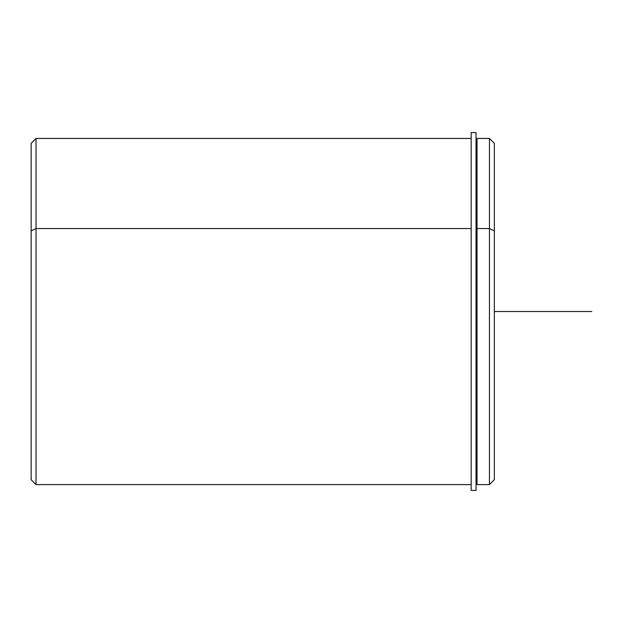 <?xml version="1.0" encoding="UTF-8"?>
<svg xmlns="http://www.w3.org/2000/svg" width="623" height="623" viewBox="0 0 623 623"><rect width="100%" height="100%" fill="white"/><g stroke="black" fill="none" stroke-linecap="round" stroke-linejoin="round"><path stroke-width="0.93" d="M476.05 230.191L477.031 230.191L476.05 230.191M494.335 465.116L494.335 230.892L489.46 228.555L489.46 138.446L489.46 228.555L477.031 228.555L489.46 228.555L489.46 484.616L477.031 484.616L477.031 228.555L477.031 481.205L476.05 481.205M477.031 228.555L477.031 138.446L489.46 138.446L494.335 143.321L494.335 479.741L489.46 484.616L489.46 228.555L494.335 230.892M471.175 484.616L36.025 484.616L31.15 479.741L31.15 230.892L36.025 228.555L36.025 484.616L36.025 228.555L471.175 228.555L36.025 228.555L36.025 138.446L36.025 228.555L31.15 230.892L31.15 465.116M31.15 230.892L31.15 143.321L36.025 138.446L471.175 138.446M476.05 132.598L476.05 490.402L471.175 490.402L471.175 132.598L476.05 132.598M471.175 157.954L471.175 490.402L476.05 490.402L476.05 157.954M494.335 311.531L591.85 311.531M477.031 141.857L476.05 141.857"/></g></svg>
